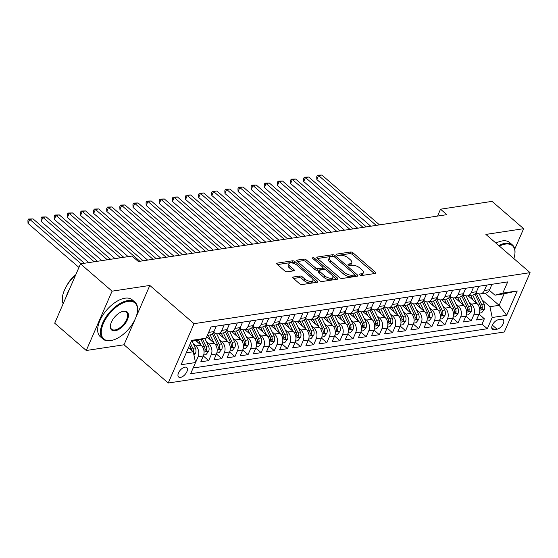 <?xml version="1.0" encoding="UTF-8"?>
<svg xmlns="http://www.w3.org/2000/svg" width="558" height="558" viewBox="0 0 558 558"><rect width="100%" height="100%" fill="white"/><g stroke="black" fill="none" stroke-linecap="round" stroke-linejoin="round"><path stroke-width="0.84" d="M359.861 274.906A1.339 0.593 23.5 0 0 361.633 275.519L375.325 273.441A1.918 0.851 23.5 0 0 375.841 273.134A1.918 0.851 23.5 0 0 375.374 272.178L353.054 252.872A1.918 0.851 23.5 0 0 350.529 252L336.837 254.078A1.339 0.593 23.5 0 0 336.474 254.295A1.339 0.593 23.5 0 0 336.802 254.964A1.339 0.593 23.5 0 0 338.573 255.578L340.345 255.306A6.124 2.713 23.5 0 1 348.436 258.11L350.291 259.721A6.124 2.713 23.5 0 1 351.791 262.79A6.124 2.713 23.5 0 1 350.138 263.781L348.366 264.046A1.339 0.593 23.5 0 0 348.004 264.262A1.339 0.593 23.5 0 0 348.332 264.938A1.339 0.593 23.5 0 0 350.103 265.552L351.875 265.28A6.124 2.713 23.5 0 1 359.966 268.084L361.821 269.695A6.124 2.713 23.5 0 1 363.321 272.764A6.124 2.713 23.5 0 1 361.668 273.755L359.896 274.02A1.339 0.593 23.5 0 0 359.533 274.236A1.339 0.593 23.5 0 0 359.861 274.906M180.471 377.41A6.243 3.222 130.9 0 0 186.149 373.044A6.243 3.222 130.9 0 0 186.791 367.562A6.243 3.222 130.9 0 0 184.935 367.15A6.243 3.222 130.9 0 0 179.257 371.516A6.243 3.222 130.9 0 0 178.623 376.999A6.243 3.222 130.9 0 0 180.471 377.41M293.327 277.005A1.918 0.851 23.5 0 0 292.81 277.312A1.918 0.851 23.5 0 0 293.278 278.275L299.541 283.687A1.918 0.851 23.5 0 0 302.066 284.566L317.272 282.257A1.918 0.851 23.5 0 0 317.788 281.95A1.918 0.851 23.5 0 0 317.321 280.988L295.008 261.688A1.918 0.851 23.5 0 0 292.476 260.809L277.27 263.118A1.918 0.851 23.5 0 0 276.754 263.425A1.918 0.851 23.5 0 0 277.221 264.387L284.782 270.93A1.918 0.851 23.5 0 0 287.314 271.802L293.822 270.818A1.918 0.851 23.5 0 0 294.338 270.504A1.918 0.851 23.5 0 0 293.871 269.549L290.118 266.305A5.12 2.267 23.5 0 1 288.87 263.739A5.12 2.267 23.5 0 1 292.211 262.992A5.12 2.267 23.5 0 1 297.009 265.259L311.706 277.968A5.12 2.267 23.5 0 1 312.954 280.534A5.12 2.267 23.5 0 1 309.613 281.274A5.12 2.267 23.5 0 1 304.808 279.014L302.359 276.894A1.918 0.851 23.5 0 0 299.834 276.015L293.327 277.005L292.936 277.905M149.816 285.445L112.074 291.171L80.498 263.857L54.698 323.201L86.274 350.508L124.016 344.781L168.23 383.018L194.031 323.682L149.816 285.445L124.016 344.781M514.755 249.105L523.634 228.689L485.892 234.423L530.1 272.66L194.031 323.682M523.634 228.689L492.058 201.375L440.527 209.201L437.542 216.079M80.498 263.857L132.023 256.038L138.342 261.5L446.846 214.663L440.527 209.201M339.613 277.605A1.918 0.851 23.5 0 0 342.145 278.484L357.35 276.175A1.918 0.851 23.5 0 0 357.866 275.861A1.918 0.851 23.5 0 0 357.399 274.906L335.079 255.606A1.918 0.851 23.5 0 0 332.554 254.727L317.349 257.036A1.918 0.851 23.5 0 0 316.832 257.343A1.918 0.851 23.5 0 0 317.3 258.305L339.613 277.605M337.311 279.216L322.106 281.525A1.918 0.851 23.5 0 1 319.574 280.646L297.261 261.346A1.918 0.851 23.5 0 1 296.793 260.384A1.918 0.851 23.5 0 1 297.309 260.077L303.817 259.086A1.918 0.851 23.5 0 1 306.342 259.965L315.396 267.791A1.918 0.851 23.5 0 0 317.921 268.67L322.238 268.014A1.918 0.851 23.5 0 0 322.754 267.707A1.918 0.851 23.5 0 0 322.287 266.745L312.864 258.598A1.339 0.593 23.5 0 1 312.536 257.929A1.339 0.593 23.5 0 1 313.415 257.733A1.339 0.593 23.5 0 1 314.67 258.326L337.36 277.947A1.918 0.851 23.5 0 1 337.827 278.909A1.918 0.851 23.5 0 1 337.311 279.216M193.34 343.826L195.83 345.974A7.805 5.713 81.4 0 1 198.09 356.764L203.342 355.962L200.796 361.821L208.671 360.621L203.328 355.997M206.467 341.831L208.957 343.986A7.805 5.713 81.4 0 1 211.217 354.769L216.469 353.974L213.923 359.826L221.798 358.627L216.455 354.002M219.594 339.836L222.084 341.991A7.805 5.713 81.4 0 1 224.344 352.775L229.596 351.979L227.05 357.831L234.932 356.639L229.582 352.014M232.721 337.848L235.211 339.996A7.805 5.713 81.4 0 1 237.471 350.78L242.723 349.985L240.177 355.837L248.059 354.644L242.709 350.019M245.848 335.853L248.338 338.002A7.805 5.713 81.4 0 1 250.605 348.792L255.85 347.99L253.311 353.849L261.186 352.649L255.836 348.025M258.975 333.858L261.465 336.014A7.805 5.713 81.4 0 1 263.732 346.797L268.984 346.002L266.438 351.854L274.313 350.654L268.963 346.03M272.109 331.864L274.592 334.019A7.805 5.713 81.4 0 1 276.859 344.802L282.111 344.007L279.565 349.859L287.44 348.666L282.097 344.042M285.236 329.876L287.726 332.024A7.805 5.713 81.4 0 1 289.986 342.807L295.238 342.012L292.692 347.864L300.567 346.671L295.224 342.047M298.363 327.881L300.853 330.036A7.805 5.713 81.4 0 1 303.113 340.819L308.365 340.017L305.819 345.876L313.694 344.677L308.351 340.052M311.49 325.886L313.98 328.041A7.805 5.713 81.4 0 1 316.24 338.825L321.492 338.029L318.946 343.881L326.821 342.682L321.478 338.064M324.616 323.891L327.107 326.046A7.805 5.713 81.4 0 1 329.366 336.83L334.619 336.035L332.073 341.887L339.955 340.694L334.605 336.069M337.743 321.903L340.234 324.052A7.805 5.713 81.4 0 1 342.5 334.835L347.746 334.04L345.2 339.892L353.081 338.699L347.732 334.075M350.87 319.908L353.36 322.064A7.805 5.713 81.4 0 1 355.627 332.847L360.873 332.045L358.334 337.904L366.208 336.704L360.859 332.08M363.997 317.914L366.487 320.069A7.805 5.713 81.4 0 1 368.754 330.852L374.006 330.057L371.461 335.909L379.335 334.709L373.993 330.092M377.131 315.919L379.614 318.074A7.805 5.713 81.4 0 1 381.881 328.857L387.133 328.062L384.588 333.914L392.462 332.721L387.119 328.097M390.258 313.931L392.748 316.079A7.805 5.713 81.4 0 1 395.008 326.869L400.26 326.067L397.715 331.919L405.589 330.727L400.246 326.102M403.385 311.936L405.875 314.091A7.805 5.713 81.4 0 1 408.135 324.875L413.387 324.072L410.841 329.931L418.716 328.732L413.373 324.107M416.512 309.941L419.002 312.096A7.805 5.713 81.4 0 1 421.262 322.88L426.514 322.085L423.968 327.937L431.85 326.744L426.5 322.119M429.639 307.946L432.129 310.102A7.805 5.713 81.4 0 1 434.389 320.885L439.641 320.09L437.095 325.942L444.977 324.749L439.627 320.125M442.766 305.958L445.256 308.107A7.805 5.713 81.4 0 1 447.523 318.897L452.768 318.095L450.222 323.947L458.104 322.754L452.754 318.13M455.893 303.964L458.383 306.119A7.805 5.713 81.4 0 1 460.65 316.902L465.902 316.107L463.356 321.959L471.231 320.759L473.777 314.907A7.805 5.713 -98.6 0 0 471.51 304.124L469.02 301.969M465.881 316.135L471.231 320.759M203.342 355.962A7.805 5.713 -98.6 0 0 201.075 345.179L195.774 340.596M216.469 353.974A7.805 5.713 -98.6 0 0 214.209 343.184L206.746 336.732M229.596 351.979A7.805 5.713 -98.6 0 0 227.336 341.196L218.596 333.635M242.723 349.985A7.805 5.713 -98.6 0 0 240.463 339.201L231.723 331.64M255.85 347.99A7.805 5.713 -98.6 0 0 253.59 337.206L244.85 329.652M268.984 346.002A7.805 5.713 -98.6 0 0 266.717 335.212L257.977 327.658M282.111 344.007A7.805 5.713 -98.6 0 0 279.844 333.224L271.111 325.663M295.238 342.012A7.805 5.713 -98.6 0 0 292.971 331.229L284.238 323.668M308.365 340.017A7.805 5.713 -98.6 0 0 306.105 329.234L297.365 321.68M321.492 338.029A7.805 5.713 -98.6 0 0 319.232 327.239L310.492 319.685M334.619 336.035A7.805 5.713 -98.6 0 0 332.359 325.251L323.619 317.69M347.746 334.04A7.805 5.713 -98.6 0 0 345.486 323.256L336.746 315.702M360.873 332.045A7.805 5.713 -98.6 0 0 358.613 321.262L349.873 313.708M374.006 330.057A7.805 5.713 -98.6 0 0 371.74 319.274L363 311.713M387.133 328.062A7.805 5.713 -98.6 0 0 384.867 317.279L376.134 309.718M400.26 326.067A7.805 5.713 -98.6 0 0 397.994 315.284L389.261 307.73M413.387 324.072A7.805 5.713 -98.6 0 0 411.127 313.289L402.388 305.735M426.514 322.085A7.805 5.713 -98.6 0 0 424.254 311.301L415.515 303.74M439.641 320.09A7.805 5.713 -98.6 0 0 437.381 309.306L428.642 301.745M452.768 318.095A7.805 5.713 -98.6 0 0 450.508 307.312L441.769 299.758M465.902 316.107A7.805 5.713 -98.6 0 0 463.635 305.317L454.896 297.763M501.377 319.26L498.489 319.692A6.047 3.125 130.9 0 0 492.986 323.926A6.047 3.125 130.9 0 0 492.372 329.241A6.047 3.125 130.9 0 0 494.165 329.639L497.052 329.199A6.047 3.125 130.9 0 0 502.556 324.965A6.047 3.125 130.9 0 0 503.17 319.657A6.047 3.125 130.9 0 0 501.377 319.26M168.23 383.018L504.299 331.996L530.1 272.66M186.26 352.823L193.256 351.763L195.516 362.547L190.641 373.769L487.329 328.732L492.212 317.502L489.945 306.719L482.154 299.974M195.516 362.547L181.078 364.737L191.68 340.359L206.118 338.169L211.001 326.946L507.689 281.902L502.807 293.124L517.245 290.934L506.65 315.312L492.212 317.502M213.658 332.163L213.979 332.435A7.805 5.713 81.4 0 0 217.934 333.74L223.186 332.938A7.805 5.713 -98.6 0 0 227.071 329.597L229.436 324.142M226.785 330.169L227.106 330.448A7.805 5.713 81.4 0 0 231.061 331.745L236.313 330.95A7.805 5.713 -98.6 0 0 240.198 327.602L242.57 322.154M239.919 328.181L240.233 328.453A7.805 5.713 81.4 0 0 244.195 329.75L249.44 328.955A7.805 5.713 -98.6 0 0 253.325 325.607L255.697 320.159M253.046 326.186L253.36 326.458A7.805 5.713 81.4 0 0 257.322 327.755L262.574 326.96A7.805 5.713 -98.6 0 0 266.452 323.619L268.823 318.165M266.173 324.191L266.487 324.463A7.805 5.713 81.4 0 0 270.449 325.767L275.701 324.965A7.805 5.713 -98.6 0 0 279.579 321.624L281.95 316.17M279.3 322.196L279.614 322.475A7.805 5.713 81.4 0 0 283.576 323.773L288.828 322.977A7.805 5.713 -98.6 0 0 292.706 319.629L295.077 314.182M292.427 320.208L292.741 320.48A7.805 5.713 81.4 0 0 296.703 321.778L301.955 320.983A7.805 5.713 -98.6 0 0 305.833 317.635L308.204 312.187M305.554 318.213L305.868 318.485A7.805 5.713 81.4 0 0 309.829 319.783L315.082 318.988A7.805 5.713 -98.6 0 0 318.967 315.647L321.331 310.192M318.681 316.219L319.002 316.491A7.805 5.713 81.4 0 0 322.956 317.795L328.209 316.993A7.805 5.713 -98.6 0 0 332.094 313.652L334.465 308.197M331.808 314.224L332.129 314.503A7.805 5.713 81.4 0 0 336.09 315.8L341.336 315.005A7.805 5.713 -98.6 0 0 345.221 311.657L347.592 306.209M344.942 312.236L345.256 312.508A7.805 5.713 81.4 0 0 349.217 313.805L354.463 313.01A7.805 5.713 -98.6 0 0 358.348 309.662L360.719 304.215M358.069 310.241L358.382 310.513A7.805 5.713 81.4 0 0 362.344 311.81L367.596 311.015A7.805 5.713 -98.6 0 0 371.475 307.674L373.846 302.22M371.196 308.246L371.509 308.518A7.805 5.713 81.4 0 0 375.471 309.823L380.723 309.02A7.805 5.713 -98.6 0 0 384.601 305.679L386.973 300.225M384.322 306.251L384.636 306.53A7.805 5.713 81.4 0 0 388.598 307.828L393.85 307.033A7.805 5.713 -98.6 0 0 397.728 303.685L400.1 298.237M397.449 304.263L397.763 304.535A7.805 5.713 81.4 0 0 401.725 305.833L406.977 305.038A7.805 5.713 -98.6 0 0 410.855 301.69L413.227 296.242M410.576 302.269L410.89 302.541A7.805 5.713 81.4 0 0 414.852 303.838L420.104 303.043A7.805 5.713 -98.6 0 0 423.989 299.702L426.354 294.247M423.703 300.274L424.024 300.546A7.805 5.713 81.4 0 0 427.979 301.85L433.231 301.048A7.805 5.713 -98.6 0 0 437.116 297.707L439.488 292.252M436.837 298.286L437.151 298.558A7.805 5.713 81.4 0 0 441.113 299.855L446.358 299.06A7.805 5.713 -98.6 0 0 450.243 295.712L452.615 290.265M449.964 296.291L450.278 296.563A7.805 5.713 81.4 0 0 454.24 297.86L459.492 297.065A7.805 5.713 -98.6 0 0 463.37 293.717L465.742 288.27M463.091 294.296L463.405 294.568A7.805 5.713 81.4 0 0 467.367 295.866L472.619 295.07A7.805 5.713 -98.6 0 0 476.497 291.729L478.869 286.275M193.152 367.994L482.021 324.142L484.358 318.771L476.483 319.964L479.029 314.112A7.805 5.713 -98.6 0 0 476.762 303.329L468.022 295.768M476.218 292.301L476.532 292.573A7.805 5.713 -98.6 0 0 480.494 293.878A7.805 5.713 -98.6 0 0 484.372 290.53L486.743 285.082M480.494 293.878L485.746 293.076A7.805 5.713 -98.6 0 0 489.624 289.735L491.996 284.28M211.057 326.932L208.692 332.387A7.805 5.713 81.4 0 1 208.294 333.168M207.346 335.344L210.059 334.933A7.805 5.713 -98.6 0 0 213.944 331.591L216.309 326.137M224.19 324.944L221.819 330.392A7.805 5.713 81.4 0 1 217.934 333.74M237.317 322.949L234.946 328.397A7.805 5.713 81.4 0 1 231.061 331.745M250.444 320.955L248.073 326.409A7.805 5.713 81.4 0 1 244.195 329.75M263.571 318.96L261.2 324.414A7.805 5.713 81.4 0 1 257.322 327.755M276.698 316.972L274.327 322.419A7.805 5.713 81.4 0 1 270.449 325.767M289.825 314.977L287.454 320.425A7.805 5.713 81.4 0 1 283.576 323.773M302.952 312.982L300.588 318.437A7.805 5.713 81.4 0 1 296.703 321.778M316.086 310.987L313.715 316.442A7.805 5.713 81.4 0 1 309.829 319.783M329.213 308.999L326.842 314.447A7.805 5.713 81.4 0 1 322.956 317.795M342.34 307.005L339.968 312.452A7.805 5.713 81.4 0 1 336.09 315.8M355.467 305.01L353.095 310.464A7.805 5.713 81.4 0 1 349.217 313.805M368.594 303.015L366.222 308.469A7.805 5.713 81.4 0 1 362.344 311.81M381.721 301.027L379.349 306.475A7.805 5.713 81.4 0 1 375.471 309.823M394.848 299.032L392.476 304.48A7.805 5.713 81.4 0 1 388.598 307.828M407.975 297.037L405.61 302.492A7.805 5.713 81.4 0 1 401.725 305.833M421.109 295.043L418.737 300.497A7.805 5.713 81.4 0 1 414.852 303.838M434.236 293.055L431.864 298.502A7.805 5.713 81.4 0 1 427.979 301.85M447.363 291.06L444.991 296.507A7.805 5.713 81.4 0 1 441.113 299.855M460.49 289.065L458.118 294.519A7.805 5.713 81.4 0 1 454.24 297.86M473.616 287.07L471.245 292.525A7.805 5.713 81.4 0 1 467.367 295.866M460.65 316.902L458.104 322.754M447.523 318.897L444.977 324.749M434.389 320.885L431.85 326.744M421.262 322.88L418.716 328.732M408.135 324.875L405.589 330.727M395.008 326.869L392.462 332.721M381.881 328.857L379.335 334.709M368.754 330.852L366.208 336.704M355.627 332.847L353.081 338.699M342.5 334.835L339.955 340.694M329.366 336.83L326.821 342.682M316.24 338.825L313.694 344.677M303.113 340.819L300.567 346.671M289.986 342.807L287.44 348.666M276.859 344.802L274.313 350.654M263.732 346.797L261.186 352.649M250.605 348.792L248.059 354.644M237.471 350.78L234.932 356.639M224.344 352.775L221.798 358.627M211.217 354.769L208.671 360.621M198.09 356.764L195.544 362.616M193.256 351.763L188.506 347.655M489.945 306.719L499.138 305.324L504.153 293.773L494.967 295.175L502.807 293.124M485.09 293.18L499.138 305.324L506.65 315.312M489.345 290.313L494.967 295.175M112.074 291.171L86.274 350.508M206.118 338.169L198.278 340.213L191.282 341.28M479.015 314.147L484.358 318.771M482.021 324.142L487.329 328.732M504.153 293.773L517.245 290.934M360.726 275.394L360.97 275.359A6.124 2.713 23.5 0 0 362.623 274.369L363.321 272.764M351.791 262.79L351.094 264.394A6.124 2.713 23.5 0 1 349.441 265.385L349.189 265.42M374.439 273.58L352.356 254.476A1.918 0.851 23.5 0 0 349.831 253.604L337.66 255.445M332.91 256.436A1.918 0.851 23.5 0 0 331.857 256.331L317.53 258.507M356.464 276.308L354.56 274.662M354.197 274.885A1.339 0.593 23.5 0 0 354.553 274.669A1.339 0.593 23.5 0 0 354.225 273.999L334.64 257.057A1.339 0.593 23.5 0 0 332.868 256.443L330.999 256.729A6.124 2.713 23.5 0 0 329.353 257.712A6.124 2.713 23.5 0 0 330.845 260.781L344.237 272.367A6.124 2.713 23.5 0 0 352.328 275.171L354.197 274.885L353.5 276.489A1.339 0.593 23.5 0 0 353.856 276.273L354.553 274.669M329.353 257.712L328.655 259.317A6.124 2.713 23.5 0 0 330.148 262.386L330.845 260.781M353.5 276.489L351.631 276.775A6.124 2.713 23.5 0 1 343.54 273.971L330.148 262.386M297.491 261.549L303.12 260.691L303.817 259.086M322.754 267.707L322.057 269.312A1.918 0.851 23.5 0 1 321.541 269.619L317.223 270.274A1.918 0.851 23.5 0 1 314.698 269.395L305.644 261.569A1.918 0.851 23.5 0 0 303.12 260.691M322.789 267.554L325.272 269.702M332.805 276.21L336.425 279.349M324.784 275.917A5.12 2.267 23.5 0 0 329.59 278.184A5.12 2.267 23.5 0 0 332.931 277.438A5.12 2.267 23.5 0 0 331.682 274.871L326.507 270.393A1.918 0.851 23.5 0 0 323.975 269.514L319.657 270.17A1.918 0.851 23.5 0 0 319.141 270.484A1.918 0.851 23.5 0 0 319.608 271.439L324.784 275.917L324.086 277.521A5.12 2.267 23.5 0 0 328.892 279.781A5.12 2.267 23.5 0 0 332.233 279.042L332.931 277.438M319.141 270.484L318.444 272.081A1.918 0.851 23.5 0 0 318.911 273.043L319.608 271.439M324.086 277.521L318.911 273.043M312.954 280.534L312.257 282.132A5.12 2.267 23.5 0 1 308.916 282.878A5.12 2.267 23.5 0 1 304.117 280.618L301.662 278.498A1.918 0.851 23.5 0 0 299.137 277.619L293.508 278.477M288.87 263.739L288.172 265.343A5.12 2.267 23.5 0 0 289.421 267.91L290.118 266.305M292.936 270.951L289.421 267.91M295.161 264.025L294.31 263.292A1.918 0.851 23.5 0 0 291.778 262.413L277.459 264.59M316.393 282.39L312.829 279.307M479.378 313.136L481.638 312.794L484.351 309.383A5.168 3.787 -98.6 0 0 484.121 304.075L479.217 293.878M476.685 303.259L472.738 295.049M473.031 300.099L470.75 295.356M379.496 224.888L321.875 175.052L318.59 175.547L316.846 179.557L370.784 226.213M474.9 293.982L480.047 304.689A5.168 3.787 81.4 0 1 480.647 308.665L481.247 309.62L482.224 308.428A5.168 3.787 -98.6 0 0 481.624 304.452L476.239 293.243A14.92 10.93 -98.6 0 0 475.974 292.72M316.846 179.557L316.714 176.788L317.411 175.184L318.59 175.547L376.211 225.383M317.411 175.184L321.875 175.052M513.848 258.605A23.799 12.297 130.9 0 0 514.853 254.183A23.799 12.297 130.9 0 0 505.332 244.118A23.799 12.297 130.9 0 0 499.396 246.099M498.726 245.52A24.385 12.604 -49.1 0 1 505.164 243.309A24.385 12.604 -49.1 0 1 512.397 244.913A24.385 12.604 -49.1 0 1 514.915 253.625L514.853 254.183M495.943 243.114A24.385 12.604 -49.1 0 1 502.381 240.903A24.385 12.604 -49.1 0 1 509.614 242.507L512.397 244.913M110.889 340.547A23.799 12.297 130.9 0 0 112.604 340.185A23.799 12.297 130.9 0 0 137.428 311.49A23.799 12.297 130.9 0 0 127.908 301.418A23.799 12.297 130.9 0 0 103.383 323.41A23.799 12.297 130.9 0 0 110.889 340.547M112.604 340.185L112.053 340.331A24.385 12.604 -49.1 0 1 110.303 340.701A24.385 12.604 -49.1 0 1 103.07 339.097A24.385 12.604 -49.1 0 1 105.553 317.669A24.385 12.604 -49.1 0 1 127.74 300.609A24.385 12.604 -49.1 0 1 134.973 302.213A24.385 12.604 -49.1 0 1 137.491 310.925L137.428 311.49M115.143 330.761A11.899 6.152 -49.1 0 1 110.386 325.726A11.899 6.152 -49.1 0 1 122.795 311.378A11.899 6.152 -49.1 0 1 123.653 311.197A11.899 6.152 -49.1 0 1 127.405 319.762A11.899 6.152 -49.1 0 1 115.143 330.761M110.421 325.44A11.313 5.845 130.9 0 0 111.621 329.213A11.313 5.845 130.9 0 0 114.976 329.952A11.313 5.845 130.9 0 0 125.271 322.036A11.313 5.845 130.9 0 0 126.422 312.096A11.313 5.845 130.9 0 0 123.067 311.35A11.313 5.845 130.9 0 0 122.523 311.455M103.07 339.097L100.294 336.69A24.385 12.604 -49.1 0 1 102.777 315.263A24.385 12.604 -49.1 0 1 124.957 298.202A24.385 12.604 -49.1 0 1 132.19 299.806L134.973 302.213M66.555 286.066A17.556 9.074 -49.1 0 1 75.742 274.801M66.311 296.493A24.385 12.604 -49.1 0 1 69.485 289.19M63.166 303.726A24.385 12.604 -49.1 0 1 75.616 275.08M466.251 315.13L468.511 314.789L471.217 311.378A5.168 3.787 -98.6 0 0 470.994 306.07L466.09 295.866M463.559 305.254L459.611 297.044M459.904 302.087L457.623 297.351M366.362 226.883L308.741 177.046L305.463 177.542L303.719 181.552L357.657 228.201M461.773 295.97L466.92 306.684A5.168 3.787 81.4 0 1 467.52 310.66L468.12 311.608L469.09 310.422A5.168 3.787 -98.6 0 0 468.497 306.447L463.112 295.238A14.92 10.93 -98.6 0 0 462.847 294.708M303.719 181.552L303.587 178.783L304.284 177.179L305.463 177.542L363.084 227.378M304.284 177.179L308.741 177.046M453.124 317.125L455.384 316.777L458.09 313.373A5.168 3.787 -98.6 0 0 457.867 308.058L452.963 297.86M450.432 307.242L446.484 299.039M446.777 304.082L444.496 299.339M353.235 228.878L295.614 179.041L292.336 179.536L290.592 183.547L344.53 230.196M448.646 297.965L453.793 308.679A5.168 3.787 81.4 0 1 454.386 312.654L454.993 313.603L455.963 312.41A5.168 3.787 -98.6 0 0 455.37 308.441L449.985 297.233A14.92 10.93 -98.6 0 0 449.72 296.703M290.592 183.547L290.46 180.771L291.157 179.167L292.336 179.536L349.957 229.373M291.157 179.167L295.614 179.041M439.99 319.113L442.257 318.771L444.963 315.368A5.168 3.787 -98.6 0 0 444.74 310.053L439.837 299.855M437.305 309.237L433.357 301.027M433.643 306.077L431.369 301.334M340.108 230.866L282.488 181.029L279.209 181.531L277.466 185.542L331.403 232.191M435.519 299.96L440.667 310.673A5.168 3.787 81.4 0 1 441.259 314.642L441.859 315.598L442.836 314.405A5.168 3.787 -98.6 0 0 442.243 310.429L436.858 299.228A14.92 10.93 -98.6 0 0 436.593 298.697M277.466 185.542L277.326 182.766L278.024 181.162L279.209 181.531L336.83 231.368M278.024 181.162L282.488 181.029M426.863 321.108L429.13 320.766L431.836 317.356A5.168 3.787 -98.6 0 0 431.606 312.048L426.71 301.85M424.171 311.231L420.23 303.022M420.516 308.065L418.242 303.329M326.981 232.86L269.361 183.024L266.082 183.519L264.339 187.53L318.276 234.186M422.392 301.955L427.54 312.661A5.168 3.787 81.4 0 1 428.132 316.637L428.732 317.593L429.709 316.4A5.168 3.787 -98.6 0 0 429.116 312.424L423.724 301.215A14.92 10.93 -98.6 0 0 423.466 300.685M264.339 187.53L264.199 184.761L264.897 183.157L266.082 183.519L323.703 233.356M264.897 183.157L269.361 183.024M413.736 323.103L416.003 322.761L418.709 319.35A5.168 3.787 -98.6 0 0 418.479 314.042L413.576 303.838M411.044 313.226L407.103 305.017M407.389 310.06L405.108 305.317M313.854 234.855L256.234 185.019L252.948 185.514L251.205 189.525L305.142 236.174M409.265 303.943L414.413 314.656A5.168 3.787 81.4 0 1 415.006 318.632L415.605 319.581L416.582 318.395A5.168 3.787 -98.6 0 0 415.989 314.419L410.597 303.21A14.92 10.93 -98.6 0 0 410.332 302.68M251.205 189.525L251.072 186.756L251.77 185.151L252.948 185.514L310.569 235.35M251.77 185.151L256.234 185.019M400.609 325.098L402.876 324.749L405.582 321.345A5.168 3.787 -98.6 0 0 405.352 316.03L400.449 305.833M397.917 315.214L393.976 307.012M394.262 312.055L391.981 307.312M300.727 236.85L243.107 187.007L239.821 187.509L238.078 191.52L292.015 238.168M396.138 305.937L401.286 316.651A5.168 3.787 81.4 0 1 401.879 320.627L402.478 321.575L403.455 320.383A5.168 3.787 -98.6 0 0 402.862 316.414L397.47 305.205A14.92 10.93 -98.6 0 0 397.205 304.675M238.078 191.52L237.945 188.744L238.643 187.139L239.821 187.509L297.442 237.345M238.643 187.139L243.107 187.007M387.482 327.086L389.749 326.744L392.455 323.34A5.168 3.787 -98.6 0 0 392.225 318.025L387.322 307.828M384.79 317.209L380.842 308.999M381.135 314.049L378.854 309.306M287.6 238.838L229.98 189.002L226.694 189.504L224.951 193.507L278.888 240.163M383.004 307.932L388.159 318.646A5.168 3.787 81.4 0 1 388.752 322.615L389.351 323.57L390.328 322.378A5.168 3.787 -98.6 0 0 389.728 318.402L384.343 307.2A14.92 10.93 -98.6 0 0 384.078 306.67M224.951 193.507L224.818 190.738L225.516 189.134L226.694 189.504L284.315 239.34M225.516 189.134L229.98 189.002M374.355 329.081L376.615 328.739L379.321 325.328A5.168 3.787 -98.6 0 0 379.098 320.02L374.195 309.823M371.663 319.204L367.715 310.994M368.008 316.037L365.727 311.301M274.473 240.833L216.853 190.996L213.568 191.492L211.824 195.502L265.761 242.158M369.877 309.927L375.025 320.634A5.168 3.787 81.4 0 1 375.625 324.61L376.225 325.565L377.201 324.372A5.168 3.787 -98.6 0 0 376.601 320.397L371.216 309.188A14.92 10.93 -98.6 0 0 370.951 308.658M211.824 195.502L211.691 192.733L212.389 191.129L213.568 191.492L271.188 241.328M212.389 191.129L216.853 190.996M361.228 331.075L363.488 330.734L366.194 327.323A5.168 3.787 -98.6 0 0 365.971 322.015L361.068 311.81M358.536 321.199L354.588 312.989M354.881 318.032L352.6 313.289M261.339 242.828L203.719 192.991L200.441 193.486L198.697 197.497L252.635 244.146M356.75 311.915L361.898 322.629A5.168 3.787 81.4 0 1 362.498 326.604L363.098 327.553L364.067 326.367A5.168 3.787 -98.6 0 0 363.474 322.391L358.09 311.183A14.92 10.93 -98.6 0 0 357.824 310.653M198.697 197.497L198.564 194.721L199.262 193.124L200.441 193.486L258.061 243.323M199.262 193.124L203.719 192.991M348.101 333.07L350.361 332.721L353.068 329.318A5.168 3.787 -98.6 0 0 352.844 324.003L347.941 313.805M345.409 323.187L341.461 314.984M341.754 320.027L339.473 315.284M248.212 244.816L190.592 194.979L187.314 195.481L185.57 199.492L239.508 246.141M343.623 313.91L348.771 324.623A5.168 3.787 81.4 0 1 349.364 328.599L349.971 329.548L350.94 328.355A5.168 3.787 -98.6 0 0 350.347 324.386L344.963 313.178A14.92 10.93 -98.6 0 0 344.698 312.647M185.57 199.492L185.437 196.716L186.135 195.112L187.314 195.481L244.934 245.318M186.135 195.112L190.592 194.979M334.967 335.058L337.234 334.716L339.941 331.312A5.168 3.787 -98.6 0 0 339.717 325.998L334.814 315.8M332.282 325.181L328.334 316.972M328.62 322.022L326.346 317.279M235.085 246.81L177.465 196.974L174.187 197.476L172.443 201.48L226.381 248.136M330.496 315.905L335.644 326.618A5.168 3.787 81.4 0 1 336.237 330.587L336.837 331.543L337.813 330.35A5.168 3.787 -98.6 0 0 337.22 326.374L331.836 315.172A14.92 10.93 -98.6 0 0 331.571 314.642M172.443 201.48L172.303 198.711L173.001 197.107L174.187 197.476L231.807 247.313M173.001 197.107L177.465 196.974M321.84 337.053L324.107 336.711L326.814 333.3A5.168 3.787 -98.6 0 0 326.583 327.992L321.687 317.795M319.148 327.176L315.207 318.967M315.493 324.01L313.219 319.274M221.958 248.805L164.338 198.969L161.053 199.464L159.316 203.475L213.254 250.13M317.369 317.9L322.517 328.606A5.168 3.787 81.4 0 1 323.11 332.582L323.71 333.531L324.686 332.345A5.168 3.787 -98.6 0 0 324.093 328.369L318.702 317.16A14.92 10.93 -98.6 0 0 318.444 316.63M159.316 203.475L159.176 200.706L159.874 199.101L161.053 199.464L218.68 249.3M159.874 199.101L164.338 198.969M308.714 339.048L310.98 338.699L313.687 335.295A5.168 3.787 -98.6 0 0 313.457 329.987L308.553 319.783M306.021 329.171L302.08 320.962M302.366 326.005L300.085 321.262M208.831 250.8L151.211 200.964L147.926 201.459L146.182 205.47L200.12 252.118M304.243 319.887L309.39 330.601A5.168 3.787 81.4 0 1 309.983 334.577L310.583 335.525L311.559 334.34A5.168 3.787 -98.6 0 0 310.966 330.364L305.575 319.155A14.92 10.93 -98.6 0 0 305.31 318.625M146.182 205.47L146.05 202.694L146.747 201.096L147.926 201.459L205.546 251.295M146.747 201.096L151.211 200.964M295.587 341.043L297.853 340.694L300.56 337.29A5.168 3.787 -98.6 0 0 300.33 331.975L295.426 321.778M292.894 331.159L288.953 322.956M289.239 327.999L286.958 323.256M195.705 252.788L138.084 202.952L134.799 203.454L133.055 207.464L186.993 254.113M291.116 321.882L296.263 332.596A5.168 3.787 81.4 0 1 296.856 336.572L297.456 337.52L298.432 336.328A5.168 3.787 -98.6 0 0 297.839 332.359L292.448 321.15A14.92 10.93 -98.6 0 0 292.183 320.62M133.055 207.464L132.923 204.688L133.62 203.084L134.799 203.454L192.419 253.29M133.62 203.084L138.084 202.952M282.46 343.031L284.726 342.689L287.433 339.278A5.168 3.787 -98.6 0 0 287.203 333.97L282.299 323.773M279.767 333.154L275.819 324.944M276.112 329.994L273.832 325.251M182.578 254.783L124.957 204.946L121.672 205.449L119.928 209.452L173.866 256.108M277.982 323.877L283.136 334.591A5.168 3.787 81.4 0 1 283.729 338.56L284.329 339.515L285.305 338.322A5.168 3.787 -98.6 0 0 284.706 334.347L279.321 323.138A14.92 10.93 -98.6 0 0 279.056 322.615M119.928 209.452L119.796 206.683L120.493 205.079L121.672 205.449L179.292 255.285M120.493 205.079L124.957 204.946M269.333 345.025L271.593 344.684L274.299 341.273A5.168 3.787 -98.6 0 0 274.076 335.965L269.172 325.76M266.64 335.149L262.692 326.939M262.985 331.982L260.705 327.246M169.451 256.778L111.83 206.941L108.545 207.436L106.801 211.447L160.739 258.096M264.855 325.872L270.002 336.579A5.168 3.787 81.4 0 1 270.602 340.554L271.202 341.503L272.178 340.317A5.168 3.787 -98.6 0 0 271.579 336.341L266.194 325.133A14.92 10.93 -98.6 0 0 265.929 324.603M106.801 211.447L106.669 208.678L107.366 207.074L108.545 207.436L166.165 257.273M107.366 207.074L111.83 206.941M256.206 347.02L258.466 346.671L261.172 343.268A5.168 3.787 -98.6 0 0 260.949 337.96L256.045 327.755M253.513 337.144L249.566 328.934M249.858 333.977L247.578 329.234M156.317 258.772L98.696 208.936L95.418 209.431L93.674 213.442L147.612 260.091M251.728 327.86L256.875 338.573A5.168 3.787 81.4 0 1 257.475 342.549L258.075 343.498L259.045 342.312A5.168 3.787 -98.6 0 0 258.452 338.336L253.067 327.127A14.92 10.93 -98.6 0 0 252.802 326.597M93.674 213.442L93.542 210.666L94.239 209.062L95.418 209.431L153.038 259.268M94.239 209.062L98.696 208.936M243.079 349.008L245.339 348.666L248.045 345.262A5.168 3.787 -98.6 0 0 247.822 339.948L242.918 329.75M240.386 339.131L236.439 330.929M236.731 335.972L234.451 331.229M143.19 260.76L85.569 210.924L82.291 211.426L80.547 215.437L128.166 256.624M238.601 329.855L243.748 340.568A5.168 3.787 81.4 0 1 244.341 344.544L244.948 345.493L245.918 344.3A5.168 3.787 -98.6 0 0 245.325 340.331L239.94 329.122A14.92 10.93 -98.6 0 0 239.675 328.592M80.547 215.437L80.415 212.661L81.105 211.057L82.291 211.426L139.912 261.263M81.105 211.057L85.569 210.924M229.945 351.003L232.212 350.661L234.918 347.25A5.168 3.787 -98.6 0 0 234.695 341.942L229.791 331.745M227.259 341.126L223.312 332.917M223.598 337.967L221.324 333.224M123.75 257.294L72.442 212.919L69.164 213.421L67.42 217.425L115.039 258.619M225.474 331.85L230.621 342.563A5.168 3.787 81.4 0 1 231.214 346.532L231.814 347.488L232.791 346.295A5.168 3.787 -98.6 0 0 232.198 342.319L226.813 331.11A14.92 10.93 -98.6 0 0 226.548 330.587M67.42 217.425L67.281 214.656L67.978 213.051L69.164 213.421L120.465 257.789M67.978 213.051L72.442 212.919M216.818 352.998L219.085 352.656L221.791 349.245A5.168 3.787 -98.6 0 0 221.561 343.937L216.664 333.733M214.126 343.121L210.185 334.912M210.471 339.955L208.197 335.219M110.623 259.289L59.315 214.914L56.03 215.409L54.293 219.42L101.912 260.607M212.347 333.844L217.494 344.551A5.168 3.787 81.4 0 1 218.087 348.527L218.687 349.475L219.664 348.29A5.168 3.787 -98.6 0 0 219.071 344.314L213.679 333.105A14.92 10.93 -98.6 0 0 213.414 332.575M54.293 219.42L54.154 216.65L54.851 215.046L56.03 215.409L107.338 259.784M54.851 215.046L59.315 214.914M203.691 354.993L205.958 354.644L208.664 351.24A5.168 3.787 -98.6 0 0 208.434 345.925L204.863 338.497M200.999 345.109L198.606 340.129M197.344 341.949L196.632 340.464M97.49 261.284L46.188 216.909L42.903 217.404L41.159 221.414L88.785 262.602M200.985 339.508L204.368 346.546A5.168 3.787 81.4 0 1 204.96 350.522L205.56 351.47L206.537 350.278A5.168 3.787 -98.6 0 0 205.944 346.309L202.484 339.118M41.159 221.414L41.027 218.638L41.724 217.034L42.903 217.404L94.211 261.779M41.724 217.034L46.188 216.909M193.975 355.195L195.537 353.235A5.168 3.787 -98.6 0 0 195.307 347.92L192.057 341.161M84.363 263.271L33.062 218.896L29.776 219.399L28.033 223.409L78.943 267.435M193.354 352.224L193.41 352.272A5.168 3.787 -98.6 0 0 192.817 348.304L190.404 343.289M189.601 345.137L191.241 348.541A5.168 3.787 81.4 0 1 191.84 350.536M28.033 223.409L27.9 220.633L28.598 219.029L29.776 219.399L81.084 263.774M28.598 219.029L33.062 218.896M195.83 345.974L201.075 345.179M208.957 343.986L214.209 343.184M222.084 341.991L227.336 341.196M235.211 339.996L240.463 339.201M248.338 338.002L253.59 337.206M261.465 336.014L266.717 335.212M274.592 334.019L279.844 333.224M287.726 332.024L292.971 331.229M300.853 330.036L306.105 329.234M313.98 328.041L319.232 327.239M327.107 326.046L332.359 325.251M340.234 324.052L345.486 323.256M353.36 322.064L358.613 321.262M366.487 320.069L371.74 319.274M379.614 318.074L384.867 317.279M392.748 316.079L397.994 315.284M405.875 314.091L411.127 313.289M419.002 312.096L424.254 311.301M432.129 310.102L437.381 309.306M445.256 308.107L450.508 307.312M458.383 306.119L463.635 305.317M471.51 304.124L476.762 303.329M484.372 290.53L489.624 289.735M208.692 332.387L213.944 331.591M221.819 330.392L227.071 329.597M234.946 328.397L240.198 327.602M248.073 326.409L253.325 325.607M261.2 324.414L266.452 323.619M274.327 322.419L279.579 321.624M287.454 320.425L292.706 319.629M300.588 318.437L305.833 317.635M313.715 316.442L318.967 315.647M326.842 314.447L332.094 313.652M339.968 312.452L345.221 311.657M353.095 310.464L358.348 309.662M366.222 308.469L371.475 307.674M379.349 306.475L384.601 305.679M392.476 304.48L397.728 303.685M405.61 302.492L410.855 301.69M418.737 300.497L423.989 299.702M431.864 298.502L437.116 297.707M444.991 296.507L450.243 295.712M458.118 294.519L463.37 293.717M471.245 292.525L476.497 291.729M473.777 314.907L479.029 314.112M492.33 325.119L497.052 329.199M491.717 327.525L494.165 329.639M360.97 275.359L361.668 273.755M348.094 264.673L348.366 264.046M349.441 265.385L350.138 263.781M336.565 254.706L336.837 254.078M349.831 253.604L350.529 252M352.356 254.476L353.054 252.872M374.788 273.525L375.374 272.178M359.624 274.648L359.896 274.02M316.958 257.929L317.349 257.036M331.857 256.331L332.554 254.727M334.493 256.945L335.079 255.606M356.806 276.252L357.399 274.906M343.54 273.971L344.237 272.367M351.631 276.775L352.328 275.171M296.919 260.977L297.309 260.077M305.644 261.569L306.342 259.965M314.698 269.395L315.396 267.791M317.223 270.274L317.921 268.67M321.541 269.619L322.238 268.014M314.091 259.658L314.67 258.326M336.774 279.3L337.36 277.947M299.137 277.619L299.834 276.015M301.662 278.498L302.359 276.894M304.117 280.618L304.808 279.014M293.285 270.895L293.871 269.549M276.88 264.018L277.27 263.118M291.778 262.413L292.476 260.809M294.31 263.292L295.008 261.688M316.735 282.341L317.321 280.988M479.74 310.157L484.281 309.474M476.239 293.243L477.223 293.096M481.624 304.452L484.121 304.075M478.178 304.975L480.047 304.689M480.696 307.109L482.224 308.428M466.614 312.152L471.154 311.462M463.112 295.238L464.096 295.091M468.497 306.447L470.994 306.07M465.051 306.97L466.92 306.684M467.569 309.104L469.09 310.422M453.487 314.147L458.027 313.457M449.985 297.233L450.969 297.079M455.37 308.441L457.867 308.058M451.924 308.965L453.793 308.679M454.442 311.092L455.963 312.41M440.36 316.142L444.9 315.451M436.858 299.228L437.842 299.074M442.243 310.429L444.74 310.053M438.797 310.952L440.667 310.673M441.315 313.087L442.836 314.405M427.233 318.13L431.766 317.446M423.724 301.215L424.715 301.069M429.116 312.424L431.606 312.048M425.67 312.947L427.54 312.661M428.188 315.082L429.709 316.4M414.099 320.125L418.64 319.434M410.597 303.21L411.581 303.064M415.989 314.419L418.479 314.042M412.543 314.942L414.413 314.656M415.061 317.077L416.582 318.395M400.972 322.119L405.513 321.429M397.47 305.205L398.454 305.052M402.862 316.414L405.352 316.03M399.409 316.937L401.286 316.651M401.927 319.064L403.455 320.383M387.845 324.114L392.386 323.424M384.343 307.2L385.327 307.046M389.728 318.402L392.225 318.025M386.282 318.925L388.159 318.646M388.8 321.059L390.328 322.378M374.718 326.102L379.259 325.419M371.216 309.188L372.2 309.041M376.601 320.397L379.098 320.02M373.156 320.92L375.025 320.634M375.674 323.054L377.201 324.372M361.591 328.097L366.132 327.406M358.09 311.183L359.073 311.036M363.474 322.391L365.971 322.015M360.029 322.915L361.898 322.629M362.547 325.049L364.067 326.367M348.464 330.092L353.005 329.401M344.963 313.178L345.946 313.024M350.347 324.386L352.844 324.003M346.902 324.909L348.771 324.623M349.42 327.037L350.94 328.355M335.337 332.087L339.871 331.396M331.836 315.172L332.819 315.019M337.22 326.374L339.717 325.998M333.775 326.897L335.644 326.618M336.293 329.032L337.813 330.35M322.21 334.075L326.744 333.391M318.702 317.16L319.685 317.014M324.093 328.369L326.583 327.992M320.648 328.892L322.517 328.606M323.166 331.027L324.686 332.345M309.076 336.069L313.617 335.379M305.575 319.155L306.558 319.009M310.966 330.364L313.457 329.987M307.521 330.887L309.39 330.601M310.032 333.021L311.559 334.34M295.949 338.064L300.49 337.374M292.448 321.15L293.431 320.996M297.839 332.359L300.33 331.975M294.387 332.882L296.263 332.596M296.905 335.009L298.432 336.328M282.822 340.059L287.363 339.369M279.321 323.138L280.304 322.991M284.706 334.347L287.203 333.97M281.26 334.87L283.136 334.591M283.778 337.004L285.305 338.322M269.695 342.047L274.236 341.363M266.194 325.133L267.177 324.986M271.579 336.341L274.076 335.965M268.133 336.865L270.002 336.579M270.651 338.999L272.178 340.317M256.568 344.042L261.109 343.351M253.067 327.127L254.05 326.981M258.452 338.336L260.949 337.96M255.006 338.859L256.875 338.573M257.524 340.994L259.045 342.312M243.441 346.037L247.982 345.346M239.94 329.122L240.923 328.969M245.325 340.331L247.822 339.948M241.879 340.854L243.748 340.568M244.397 342.982L245.918 344.3M230.314 348.032L234.848 347.341M226.813 331.11L227.797 330.964M232.198 342.319L234.695 341.942M228.752 342.842L230.621 342.563M231.27 344.977L232.791 346.295M217.181 350.019L221.721 349.329M213.679 333.105L214.663 332.959M219.071 344.314L221.561 343.937M215.625 344.837L217.494 344.551M218.143 346.971L219.664 348.29M204.054 352.014L208.594 351.324M205.944 346.309L208.434 345.925M202.491 346.832L204.368 346.546M205.009 348.966L206.537 350.278M193.64 353.598L195.467 353.319M192.817 348.304L195.307 347.92M189.783 348.757L191.241 348.541"/></g></svg>
